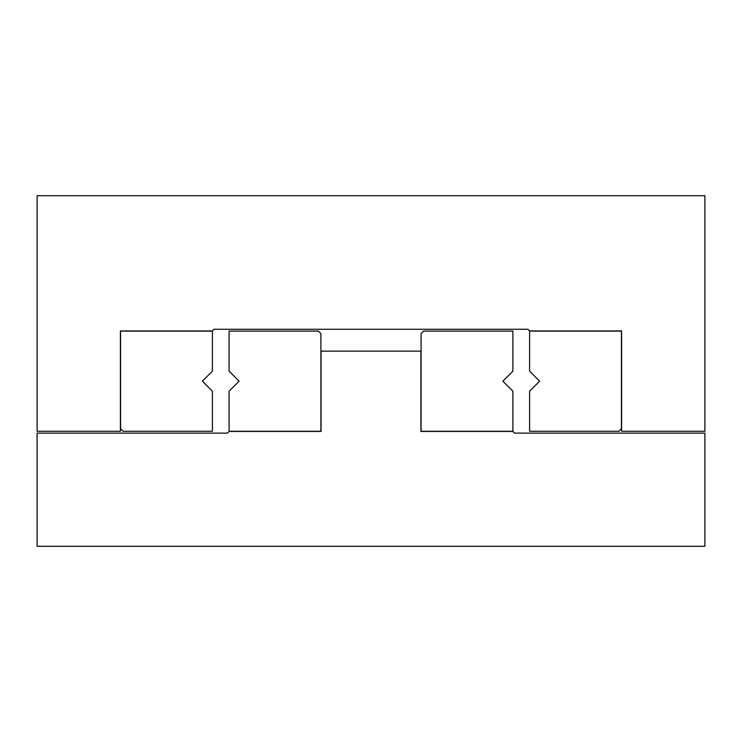<?xml version="1.0" encoding="UTF-8"?>
<svg xmlns="http://www.w3.org/2000/svg" width="742" height="742" viewBox="0 0 742 742"><rect width="100%" height="100%" fill="white"/><g stroke="black" fill="none" stroke-linecap="round" stroke-linejoin="round"><path stroke-width="1.11" d="M421.085 431.269L421.085 333.603L423.589 331.099L512.908 331.099L512.908 371.167L502.891 381.184L512.908 391.201L512.908 431.269L421.085 431.269M320.915 333.603L320.915 431.269L229.093 431.269L229.093 391.201L239.109 381.184L229.093 371.167L229.093 331.099L318.411 331.099L320.915 333.603M229.093 431.436L227.423 433.105L37.1 433.105L37.1 546.298L704.9 546.298L704.9 433.105L514.577 433.105L512.908 431.436L420.918 431.436L420.918 351.133L321.082 351.133L321.082 431.436L229.093 431.436M621.425 331.099L621.425 428.765L618.921 431.269L529.602 431.269L529.602 391.201L539.619 381.184L529.602 371.167L529.602 331.099L621.425 331.099M212.398 431.269L123.079 431.269L120.575 428.765L120.575 331.099L212.398 331.099L212.398 371.167L202.38 381.184L212.398 391.201L212.398 431.269M37.1 195.702L37.1 431.269L120.408 431.269L120.408 330.932L212.398 330.932L214.067 329.262L527.933 329.262L529.602 330.932L621.592 330.932L621.592 431.269L704.9 431.269L704.9 195.702L37.1 195.702"/></g></svg>
